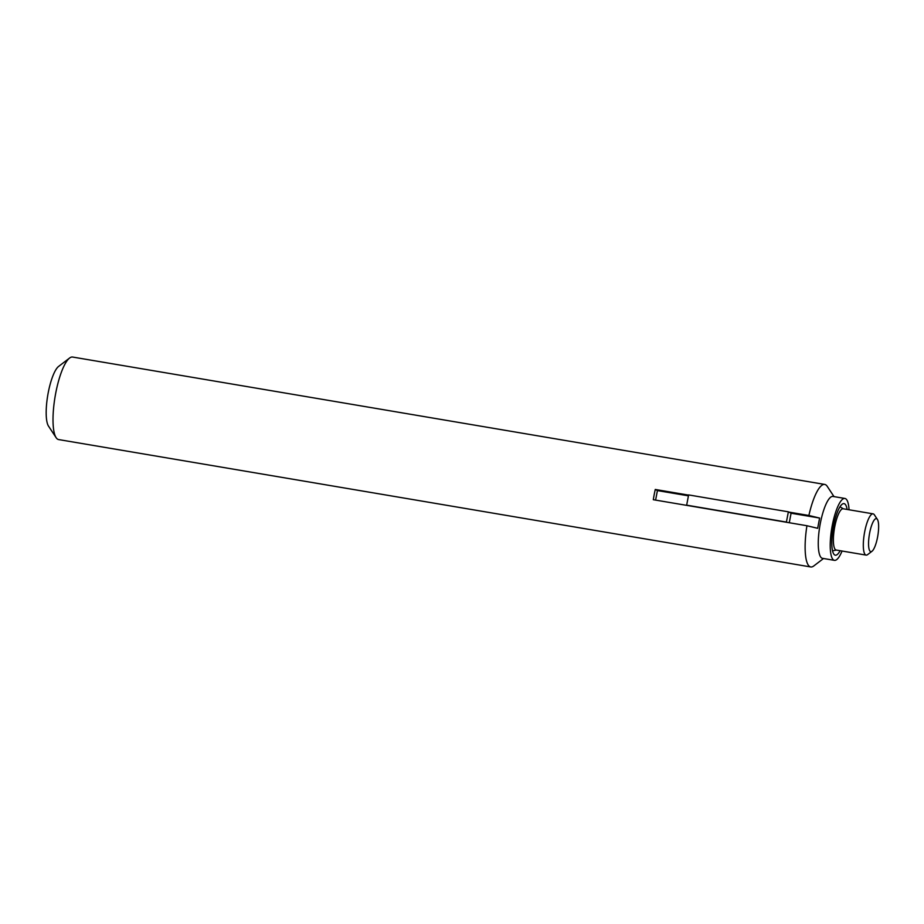 <?xml version="1.0" encoding="UTF-8"?>
<svg xmlns="http://www.w3.org/2000/svg" width="924" height="924" viewBox="0 0 924 924"><rect width="100%" height="100%" fill="white"/><g stroke="black" fill="none" stroke-linecap="round" stroke-linejoin="round"><path stroke-width="1.39" d="M688.576 495.114L655.266 489.466L657.426 490.586L688.438 495.83M655.601 500.103L657.426 490.586M655.266 489.466A41.846 10.661 99.6 0 0 653.314 499.711L786.982 522.349L786.405 522.06L788.368 511.815L688.611 494.918L686.659 505.162L687.237 505.463M876.726 518.757A16.736 4.262 99.6 0 0 869.149 535.966A16.736 4.262 99.6 0 0 872.002 551.258A16.736 4.262 99.6 0 0 877.8 535.862A16.736 4.262 99.6 0 0 877.396 519.415A16.736 4.262 99.6 0 0 876.726 518.757M877.396 519.415L874.358 514.807A20.929 5.325 99.6 0 0 873.515 513.987A20.929 5.325 99.6 0 0 873.099 513.848A20.929 5.325 99.6 0 0 864.356 533.587A20.929 5.325 99.6 0 0 866.111 555.105A20.929 5.325 99.6 0 0 867.624 554.608L872.002 551.258M873.099 513.848L843.173 508.778A20.929 5.325 99.6 0 0 834.43 528.516A20.929 5.325 99.6 0 0 836.185 550.034L866.111 555.105M847.112 509.447A26.161 6.664 99.6 0 0 844.571 503.799A26.161 6.664 99.6 0 0 844.051 503.615A26.161 6.664 99.6 0 0 833.113 528.297A26.161 6.664 99.6 0 0 835.319 555.197A26.161 6.664 99.6 0 0 840.124 550.704M849.052 509.771A31.381 7.993 99.6 0 0 845.541 498.671A31.381 7.993 99.6 0 0 844.917 498.463A31.381 7.993 99.6 0 0 831.796 528.066A31.381 7.993 99.6 0 0 834.441 560.348A31.381 7.993 99.6 0 0 842.064 551.027M844.917 498.463L832.951 496.431A31.381 7.993 99.6 0 0 819.449 528.482A31.381 7.993 99.6 0 0 822.476 558.327L834.441 560.348M834.014 496.615L827.246 486.359A41.846 10.661 99.6 0 0 825.559 484.707A41.846 10.661 99.6 0 0 824.728 484.43L72.603 357.045A41.846 10.661 99.6 0 0 69.589 358.038A41.846 10.661 99.6 0 0 55.117 396.535A41.846 10.661 99.6 0 0 56.11 437.641A41.846 10.661 99.6 0 0 58.628 439.57L810.752 566.955A41.846 10.661 99.6 0 0 813.767 565.962L823.527 558.5M69.589 358.038L58.628 366.412A31.381 7.993 99.6 0 0 47.759 395.287A31.381 7.993 99.6 0 0 48.51 426.126L56.11 437.641M789.269 522.741L791.083 513.224L819.611 518.052L817.659 528.297L806.929 525.733A41.846 10.661 99.6 0 0 806.71 527.154A41.846 10.661 99.6 0 0 810.752 566.955M824.728 484.43A41.846 10.661 99.6 0 0 808.881 515.488L819.611 518.052M791.083 513.224L788.368 511.815M786.405 522.06L686.659 505.162M788.934 512.104L808.881 515.488M786.982 522.349L806.929 525.733M843.427 508.824L839.974 506.837M836.439 550.08L832.524 550.819"/></g></svg>
